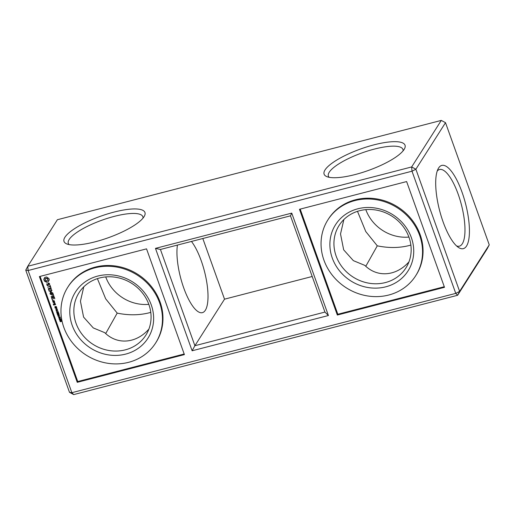 <?xml version="1.0" encoding="UTF-8"?>
<svg xmlns="http://www.w3.org/2000/svg" width="515" height="515" viewBox="0 0 515 515"><rect width="100%" height="100%" fill="white"/><g stroke="black" fill="none" stroke-linecap="round" stroke-linejoin="round"><path stroke-width="0.77" d="M73.716 394.593L457.603 295.282L455.756 293.376L412.006 171.205L28.125 270.517L71.868 392.688L73.716 394.593L69.493 392.321L71.868 392.688L455.756 293.376L459.618 291.393L457.603 295.282L487.229 248.739L489.25 244.85L459.618 291.393L415.875 169.223L445.507 122.679L489.25 244.85M25.75 270.15L27.771 266.261L28.125 270.517L25.75 270.15L69.493 392.321M77.25 382.323L39.385 276.574L146.543 248.854L184.402 354.603L77.25 382.323L77.746 381.538L40.099 276.394M155.466 248.372L192.127 350.779L328.416 315.521L291.748 213.113L155.466 248.372L160.435 249.472L194.895 345.719L324.939 312.077L290.473 215.83L160.435 249.472M337.331 315.038L299.473 209.296L406.625 181.57L444.49 287.319L337.331 315.038L337.834 314.253L300.187 209.109M466.532 246.048A42.983 13.416 -104.5 0 1 458.466 247.445A42.983 13.416 -104.5 0 1 439.572 210.397A42.983 13.416 -104.5 0 1 438.13 168.836A42.983 13.416 -104.5 0 1 461.665 191.174A42.983 13.416 -104.5 0 1 466.532 246.048M148.893 329.111C136.127 343.563 117.214 345.089 104.751 332.671L93.286 327.933L83.591 317.118L80.437 301.243L83.791 286.816M150.779 312.348L148.854 312.882C138.915 315.334 128.364 315.412 117.195 313.114L105.704 333.559M408.981 261.826C396.209 276.278 377.302 277.804 364.839 265.386L353.367 260.648L343.672 249.833L340.518 233.958L343.878 219.532M410.861 245.063L408.942 245.597C399.003 248.05 388.445 248.127 377.283 245.829L365.792 266.274M57.397 219.718L27.771 266.261L411.652 166.95L412.006 171.205L415.875 169.223L411.652 166.95L441.284 120.407L57.397 219.718M202.807 238.509L224.527 299.17L312.193 276.491M365.817 209.637A39.591 36.108 -147.5 0 0 408.91 237.074M105.73 276.922A39.591 36.108 -147.5 0 0 148.822 304.352M184.19 354.005L77.746 381.538M192.127 350.779L194.895 345.719L224.527 299.17M291.748 213.113L290.473 215.83M328.416 315.521L324.939 312.077M444.278 286.72L337.834 314.253M441.284 120.407L445.507 122.679M437.216 171.044A39.591 12.36 -104.5 0 1 439.527 169.519A39.591 12.36 -104.5 0 1 459.889 199.369A39.591 12.36 -104.5 0 1 462.309 243.775A39.591 12.36 -104.5 0 1 459.361 246.17A39.591 12.36 -104.5 0 1 456.593 245.958M191.451 241.445A39.591 12.36 -104.5 0 1 205.955 277.804A39.591 12.36 -104.5 0 1 205.343 310.255A39.591 12.36 -104.5 0 1 202.395 312.65A39.591 12.36 -104.5 0 1 184.145 289.063A39.591 12.36 -104.5 0 1 177.437 245.076M117.195 313.114L105.678 298.816L97.399 278.621M148.874 304.494A39.591 36.108 -147.5 0 0 116.055 277.34A39.591 36.108 -147.5 0 0 79.065 292.655A39.591 36.108 -147.5 0 0 93.073 344.374A39.591 36.108 -147.5 0 0 145.861 335.168A39.591 36.108 -147.5 0 0 148.874 304.494M377.283 245.829L365.759 231.531L357.487 211.337M408.962 237.209A39.591 36.108 -147.5 0 0 376.143 210.056A39.591 36.108 -147.5 0 0 339.153 225.37A39.591 36.108 -147.5 0 0 353.155 277.089A39.591 36.108 -147.5 0 0 405.942 267.884A39.591 36.108 -147.5 0 0 408.962 237.209M404.101 149.466A42.983 11.42 160.3 0 1 367.395 170.806A42.983 11.42 160.3 0 1 326.729 176.581A42.983 11.42 160.3 0 1 360.719 148.944A42.983 11.42 160.3 0 1 404.526 148.726A42.983 11.42 160.3 0 1 404.101 149.466M144.013 216.751A42.983 11.42 160.3 0 1 107.307 238.091A42.983 11.42 160.3 0 1 66.647 243.865A42.983 11.42 160.3 0 1 100.631 216.223A42.983 11.42 160.3 0 1 144.445 216.01A42.983 11.42 160.3 0 1 144.013 216.751M155.607 343.029L156.109 342.243A52.034 47.457 -147.5 0 0 160.068 301.925A52.034 47.457 -147.5 0 0 116.937 266.242A52.034 47.457 -147.5 0 0 68.321 286.366L67.826 287.145A52.034 47.457 -147.5 0 0 86.23 355.125A52.034 47.457 -147.5 0 0 155.607 343.029A52.034 47.457 -147.5 0 0 159.573 302.704A52.034 47.457 -147.5 0 0 116.442 267.021A52.034 47.457 -147.5 0 0 67.826 287.145M61.536 320.967L61.42 321.457L60.319 321.753L59.959 320.929L61.002 320.613L61.536 320.967L61.42 321.457L60.442 321.56L60.088 320.736M61.098 319.757L60.989 320.246L59.882 320.542L59.528 319.718L60.564 319.403L61.098 319.757L60.989 320.246L60.01 320.349L59.65 319.525M59.077 319.1L59.405 318.289L60.738 318.875L59.586 319.416L59.077 319.1M60.229 317.33L60.12 317.819L59.013 318.116L58.659 317.292L59.695 316.976L60.229 317.33L60.12 317.819L59.141 317.922L58.781 317.098M58.839 316.365L58.845 316.937M59.135 314.401L58.053 315.495L59.663 315.882L58.073 316.294L59.347 315.753L57.841 315.663L58.955 314.659L57.538 314.813L59.135 314.401M58.626 312.991L59.032 314.118L58.517 313.242L58.015 313.371L58.144 314.272L57.835 313.416L57.287 313.558L57.442 314.543L57.036 313.403L58.626 312.991M58.105 311.53L58.311 312.624L57.088 312.991L56.508 311.942L58.105 311.53M57.641 312.837L56.689 311.89M58.343 312.193L58.35 312.56M56.914 310.976L56.92 311.549M57.287 309.238L56.335 310.609L57.725 310.468L56.129 310.88L57.101 309.509L55.691 309.65L57.287 309.238M56.779 307.822L56.74 309.097L55.942 308.266L55.182 308.234L56.779 307.822M57.03 308.884L56.74 309.097L56.064 308.073L55.363 308.189M55.214 306.786L55.118 307.513L55.607 307.507L55.813 306.47L56.528 307.346L56.206 307.61L55.923 306.663L55.807 307.603L55.086 307.745L54.802 306.85L55.214 306.786M55.807 307.603L55.208 307.552L54.925 306.657M56.257 306.496L55.781 306.805M56.315 307.281L56.438 306.747M55.44 307.635L55.691 306.502M55.337 306.592L55.002 307.307M55.073 303.457L55.517 304.687L53.592 305.015L53.36 303.901L53.85 303.947L53.843 304.777L54.461 304.616L54.287 303.663L55.073 303.457M54.577 302.073L54.822 303.354L54.056 302.556L53.206 302.601L54.577 302.073M54.481 301.796L53.2 302.125L52.659 301.088L54.036 300.567L54.481 301.796M52.491 300.367L52.878 300.065L52.517 299.872L52.491 300.367L52.479 299.904M54.326 297.033L54.783 298.803L54.069 297.277L53.116 297.522L53.405 298.816L52.8 297.606L51.841 297.857L52.034 299.337L51.571 297.58L54.326 297.033M53.753 295.938L53.869 296.254L51.12 296.795L53.753 295.938M53.129 293.685L53.586 295.449L52.871 293.93L51.918 294.174L52.208 295.462L51.597 294.258L50.277 294.426L53.129 293.685M50.637 292.069L52.685 292.932L50.155 293.582L50.045 293.273L51.996 292.765L50.167 292.192L51.3 290.853L49.137 291.245L51.777 290.389L50.637 292.069L51.97 290.582M50.901 287.949L51.571 289.829L50.856 288.303L49.904 288.548L50.193 289.842L49.588 288.632L48.629 288.876L48.822 290.357L48.359 288.606L50.901 287.949M50.148 286.327L50.187 285.465L50.753 287.531L50.258 286.643L47.67 287.145L50.148 286.327L49.865 285.548M48.062 283.282L48.893 283.063L49.524 283.623L49.646 284.995L49.234 283.784L48.404 283.533L48.397 285.471L47.56 285.683L46.949 285.136L46.82 283.752L47.226 284.962L48.062 285.213L48.062 283.282M48.017 277.984L48.886 278.454L49.26 279.87L48.294 281.731L46.453 282.201L44.438 281.119L43.788 279.304L44.754 277.443L46.588 276.967L48.017 277.984M415.695 275.744L416.191 274.959A52.034 47.457 -147.5 0 0 420.156 234.64A52.034 47.457 -147.5 0 0 377.025 198.957A52.034 47.457 -147.5 0 0 328.403 219.081L327.907 219.86A52.034 47.457 -147.5 0 0 346.318 287.84A52.034 47.457 -147.5 0 0 415.695 275.744A52.034 47.457 -147.5 0 0 419.654 235.419A52.034 47.457 -147.5 0 0 376.523 199.736A52.034 47.457 -147.5 0 0 327.907 219.86M69.107 244.593A39.591 10.519 160.3 0 1 68.315 243.402A39.591 10.519 160.3 0 1 102.041 220.156A39.591 10.519 160.3 0 1 142.855 216.712A39.591 10.519 160.3 0 1 143.003 218.135M151.249 304.861A42.983 39.204 -147.5 0 0 79.851 286.411A42.983 39.204 -147.5 0 0 104.049 353.985A42.983 39.204 -147.5 0 0 151.249 304.861M329.194 177.308A39.591 10.519 160.3 0 1 328.396 176.117A39.591 10.519 160.3 0 1 362.122 152.871A39.591 10.519 160.3 0 1 402.942 149.427A39.591 10.519 160.3 0 1 403.084 150.85M411.337 237.576A42.983 39.204 -147.5 0 0 339.939 219.132A42.983 39.204 -147.5 0 0 364.131 286.701A42.983 39.204 -147.5 0 0 411.337 237.576M61.658 320.774L61.549 321.263M61.221 319.558L61.111 320.047M59.437 319.004L59.38 318.296M60.68 318.727L59.689 319.146M59.714 319.216L59.251 319.055M60.358 317.131L60.242 317.626M59.206 314.614L58.053 315.495M59.611 315.734L58.176 316.049M58.955 314.659L57.719 314.768M58.852 314.163L58.646 313.043L58.015 313.371M58.144 314.272L57.963 313.223L57.287 313.558M57.442 314.543L57.21 313.358M58.433 312.425L57.944 312.534M57.358 309.444L56.335 310.609M57.674 310.32L56.187 310.494M57.101 309.509L55.871 309.605M55.15 306.708L55.124 307.114L55.15 306.708M56.65 307.146L56.328 307.416M54.191 303.856L54.461 304.616M53.798 305.131L55.607 304.5M53.592 305.015L53.921 304.932M53.257 304.095L53.715 304.822M53.206 302.601L54.178 302.357L54.951 303.161M53.2 302.125L54.577 301.61M52.993 302.015L53.322 301.932M52.659 301.088L53.116 301.816M51.474 297.773L52.343 299.247M54.069 297.277L54.693 298.481M53.116 297.522L54.191 297.084M51.841 297.857L52.923 297.413L53.502 298.603M51.249 296.589L53.972 296.061M50.277 294.426L51.725 294.059L52.305 295.256M52.871 293.93L53.496 295.134M51.918 294.174L52.993 293.73M50.155 293.582L52.775 292.745M49.936 293.473L50.277 293.389M49.266 291.039L51.3 290.853M51.996 292.765L50.296 292.308M48.262 288.799L49.131 290.267M50.856 288.303L51.481 289.507M49.904 288.548L50.979 288.11M48.629 288.876L49.71 288.439L50.29 289.63M47.67 287.145L50.386 286.443L50.85 287.325M48.191 283.25L48.062 285.213M49.427 284.332L49.44 284.711M49.234 283.784L49.556 284.138M46.916 283.701L47.071 284.943L47.683 285.49L48.397 285.304M48.828 283.424L49.356 283.591M48.404 283.533L48.957 283.231M48.816 280.212L49.253 279.774M48.5 280.649L48.938 280.012M44.869 277.373L44.548 278.525M47.882 281.969L48.301 281.602M47.432 282.13L48.011 281.776M46.955 282.214L47.56 281.937M43.917 279.201L44.56 280.92L47.077 282.014M60.03 321.354L61.259 321.321L61.092 320.826L60.152 321.16L61.221 320.633M59.598 320.143L60.783 319.416L59.598 320.143L60.828 320.105L60.661 319.615M58.729 317.716L59.959 317.678L59.791 317.189L58.852 317.517L59.914 316.995M57.435 311.762L56.766 312.096L57.326 312.805L57.435 311.762L57.326 312.805M58.118 311.581L57.493 311.91L58.002 312.547L58.118 311.581L58.002 312.547M56.663 308.884L56.798 307.886L56.122 308.221L56.663 308.884L56.798 307.886M55.15 303.618L55.247 304.417L55.15 303.618L54.564 303.934L54.777 304.532L55.247 304.417M54.12 300.728L54.21 301.526L54.12 300.728L53.032 301.172L53.245 301.771L54.21 301.526M47.921 279.059L47.741 280.244L47.921 279.059L47.232 278.267L45.738 278.358L45.172 279.4L45.526 280.379L46.44 280.875L47.741 280.244M61.259 321.321L61.472 320.845M60.828 320.105L61.04 319.628M60.339 318.766L59.444 318.47L59.618 318.952L60.422 318.63M59.959 317.678L60.171 317.208M57.313 311.955L56.766 312.096M57.995 311.781L57.493 311.91M56.669 308.079L56.122 308.221M55.028 303.811L54.564 303.934M53.991 300.921L53.032 301.172M47.798 279.259L46.601 278.3L45.301 278.93"/></g></svg>
